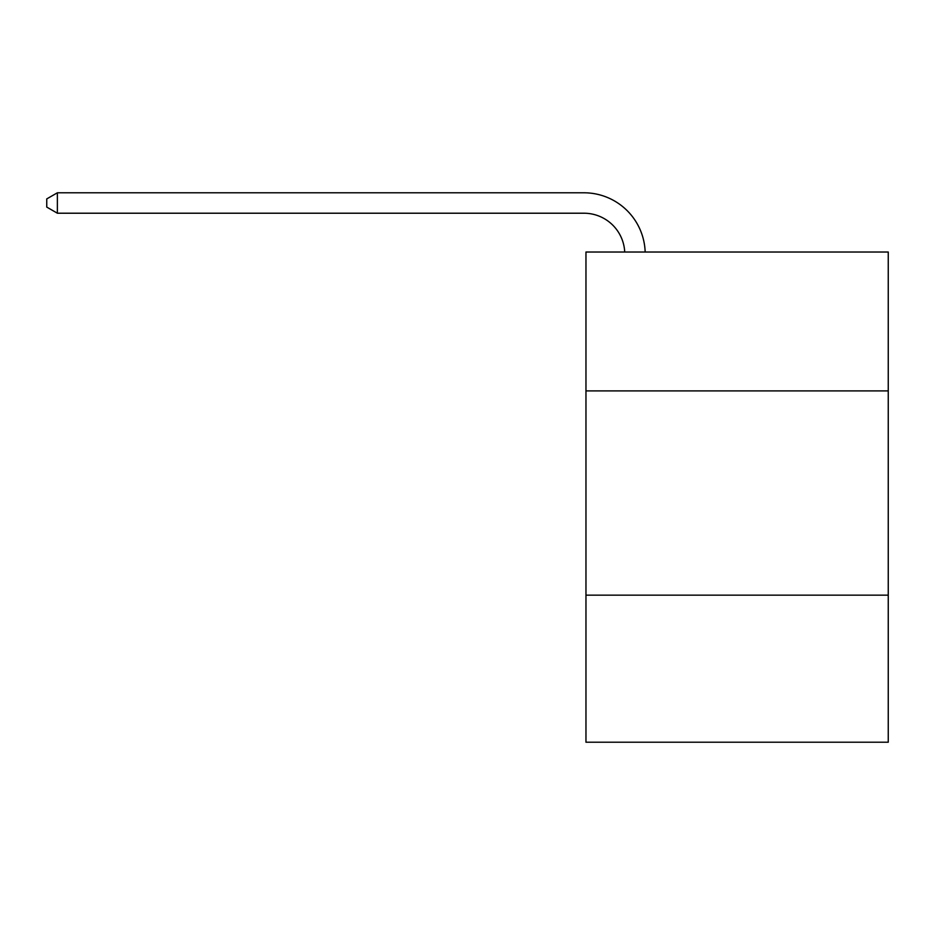 <?xml version="1.0" encoding="UTF-8"?>
<svg xmlns="http://www.w3.org/2000/svg" width="935" height="935" viewBox="0 0 935 935"><rect width="100%" height="100%" fill="white"/><g stroke="black" fill="none" stroke-linecap="round" stroke-linejoin="round"><path stroke-width="1.4" d="M888.25 390.912L888.25 252.018L585.965 252.018L585.965 390.912L888.25 390.912L888.25 742.215L585.965 742.215L585.965 390.912M888.25 595.151L585.965 595.151M624.72 252.018A40.848 40.848 -147 0 0 583.919 213.215L57.374 213.215L46.75 207.079L46.75 198.91L57.374 192.785L583.919 192.785A61.278 61.278 33 0 1 645.162 252.018M57.374 192.785L57.374 213.215"/></g></svg>
